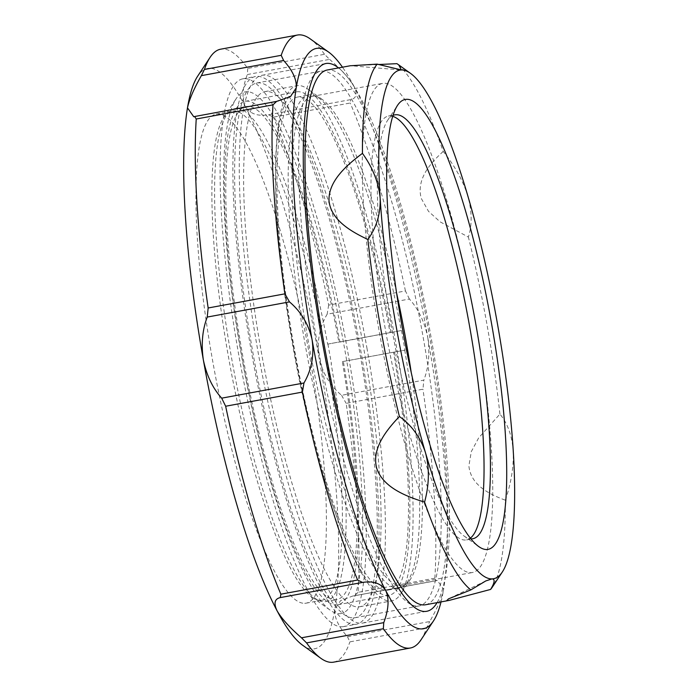 <?xml version="1.0" encoding="UTF-8"?>
<svg xmlns="http://www.w3.org/2000/svg" width="697" height="697" viewBox="0 0 697 697"><rect width="100%" height="100%" fill="white"/><g stroke="black" fill="none" stroke-linecap="round" stroke-linejoin="round"><path stroke-width="0.52" stroke-dasharray="3.48 2.61" d="M400.078 69.9L350.626 65.71L378.471 64.525M505.342 500.193C511.223 482.855 513.855 466.328 513.227 450.611C511.894 435.294 507.46 423.123 499.915 414.088L478.639 437.925L471.285 451.647L468.889 465.884C470.702 484.999 488.972 494.103 505.342 500.193A271.856 52.632 79.6 0 1 492.413 586.996M392.664 116.321A215.495 41.715 79.6 0 0 389.728 115.902A215.495 41.715 79.6 0 0 388.438 116.033A215.495 41.715 79.6 0 0 385.877 332.251A215.495 41.715 79.6 0 0 465.274 540.018A215.495 41.715 79.6 0 0 466.563 539.887A215.495 41.715 79.6 0 0 470.405 538.119M396.48 292.435A248.646 48.137 79.6 0 0 322.284 99.488A248.646 48.137 79.6 0 0 313.545 96.247A248.646 48.137 79.6 0 0 312.056 96.404A248.646 48.137 79.6 0 0 308.423 342.096A248.646 48.137 79.6 0 0 400.714 585.619A248.646 48.137 79.6 0 0 402.195 585.463A248.646 48.137 79.6 0 0 410.646 578.937A248.646 48.137 79.6 0 0 411.186 372.215M476.208 326.797A248.646 48.137 79.6 0 0 382.426 83.431A248.646 48.137 79.6 0 0 378.793 329.123A248.646 48.137 79.6 0 0 472.566 572.49A248.646 48.137 79.6 0 0 476.208 326.797M390.242 601.023A261.915 50.707 79.6 0 0 391.801 600.866A261.915 50.707 79.6 0 0 400.714 593.983A261.915 50.707 79.6 0 0 394.197 334.098A261.915 50.707 79.6 0 0 307.63 88.963A261.915 50.707 79.6 0 0 298.421 85.557A261.915 50.707 79.6 0 0 296.861 85.714A261.915 50.707 79.6 0 0 293.742 348.5A261.915 50.707 79.6 0 0 390.242 601.023M358.258 606.921A261.915 50.707 79.6 0 0 359.818 606.756A261.915 50.707 79.6 0 0 362.937 343.978A261.915 50.707 79.6 0 0 266.437 91.455A261.915 50.707 79.6 0 0 264.869 91.612A261.915 50.707 79.6 0 0 261.75 354.398A261.915 50.707 79.6 0 0 358.258 606.921M366.901 347.881A278.486 53.913 -100.4 0 1 362.823 623.057A278.486 53.913 -100.4 0 1 257.794 350.486A278.486 53.913 -100.4 0 1 261.863 75.311A278.486 53.913 -100.4 0 1 366.901 347.881M437.097 602.626A278.486 53.913 79.6 0 0 430.868 336.093A278.486 53.913 79.6 0 0 338.542 67.923M425.597 604.752A271.856 52.632 79.6 0 0 428.829 331.99A271.856 52.632 79.6 0 0 328.67 69.874A271.856 52.632 79.6 0 0 327.041 70.04M443.222 151.441C430.136 163.386 416.196 179.155 421.232 198.357L428.481 211.313L440.138 221.855L468.384 237.067C472.2 225.175 472.035 211.531 467.896 196.136C462.965 180.671 454.74 165.764 443.222 151.441A271.856 52.632 79.6 0 0 396.942 63.662M499.915 414.088A271.856 52.632 79.6 0 0 468.384 237.067M392.934 115.449A215.495 41.715 79.6 0 0 387.506 120.511A215.495 41.715 79.6 0 0 392.873 334.342A215.495 41.715 79.6 0 0 464.097 536.037A215.495 41.715 79.6 0 0 470.963 538.833M342.358 361.63L404.992 350.129L342.358 361.63A250.641 48.52 79.6 0 1 336.982 599.507A250.641 48.52 79.6 0 1 335.484 599.655A250.641 48.52 79.6 0 1 243.14 358.005A250.641 48.52 79.6 0 1 246.119 106.528A250.641 48.52 79.6 0 1 247.618 106.38A250.641 48.52 79.6 0 1 338.864 342.053L339.909 342.035A255.947 49.548 79.6 0 0 246.686 101.152A255.947 49.548 79.6 0 0 245.161 101.309A255.947 49.548 79.6 0 0 242.112 358.11A255.947 49.548 79.6 0 0 336.416 604.883A255.947 49.548 79.6 0 0 337.94 604.726A255.947 49.548 79.6 0 0 343.394 361.604M404.73 350.138A250.641 48.52 -100.4 0 1 399.355 588.007A250.641 48.52 -100.4 0 1 397.865 588.163A250.641 48.52 -100.4 0 1 305.513 346.505A250.641 48.52 -100.4 0 1 308.501 95.036A250.641 48.52 -100.4 0 1 309.991 94.879A250.641 48.52 -100.4 0 1 401.245 330.561L327.668 344.118A250.641 48.52 79.6 0 0 236.422 108.436A250.641 48.52 79.6 0 0 234.924 108.593A250.641 48.52 79.6 0 0 231.944 360.061A250.641 48.52 79.6 0 0 324.288 601.72A250.641 48.52 79.6 0 0 325.787 601.572A250.641 48.52 79.6 0 0 331.162 363.695M339.909 342.035L390.05 332.626A250.641 48.52 79.6 0 0 298.795 96.944A250.641 48.52 79.6 0 0 297.305 97.101A250.641 48.52 79.6 0 0 294.317 348.57A250.641 48.52 79.6 0 0 386.669 590.228A250.641 48.52 79.6 0 0 388.159 590.071A250.641 48.52 79.6 0 0 393.535 352.203M391.087 332.6A255.947 49.548 79.6 0 0 297.872 91.725A255.947 49.548 79.6 0 0 296.338 91.882A255.947 49.548 79.6 0 0 293.298 348.674A255.947 49.548 79.6 0 0 387.593 595.447A255.947 49.548 79.6 0 0 389.126 595.29A255.947 49.548 79.6 0 0 394.572 352.177M390.05 332.626L401.245 330.561M401.507 330.552L404.992 350.129M327.93 344.118L331.423 363.686M327.668 344.118L338.864 342.053M320.742 600.352A248.646 48.137 79.6 0 0 322.223 600.204A248.646 48.137 79.6 0 0 325.185 350.722A248.646 48.137 79.6 0 0 233.573 110.989A248.646 48.137 79.6 0 0 232.092 111.137A248.646 48.137 79.6 0 0 223.632 117.671A248.646 48.137 79.6 0 0 229.818 364.392A248.646 48.137 79.6 0 0 312.003 597.12A248.646 48.137 79.6 0 0 320.742 600.352M304.746 603.306A248.646 48.137 79.6 0 0 306.236 603.149A248.646 48.137 79.6 0 0 309.189 353.675A248.646 48.137 79.6 0 0 217.577 113.933A248.646 48.137 79.6 0 0 216.096 114.09A248.646 48.137 79.6 0 0 213.134 363.564A248.646 48.137 79.6 0 0 304.746 603.306M339.639 613.717A265.226 51.343 79.6 0 0 345.111 351.48A265.226 51.343 79.6 0 0 246.66 91.725A265.226 51.343 79.6 0 0 236.056 98.852A265.226 51.343 79.6 0 0 242.661 362.031A265.226 51.343 79.6 0 0 330.317 610.267A265.226 51.343 79.6 0 0 339.639 613.717M354.764 624.407A278.486 53.913 79.6 0 0 356.428 624.242A278.486 53.913 79.6 0 0 359.739 344.823A278.486 53.913 79.6 0 0 257.132 76.321A278.486 53.913 79.6 0 0 255.468 76.487A278.486 53.913 79.6 0 0 252.157 355.906A278.486 53.913 79.6 0 0 354.764 624.407M341.966 626.769A278.486 53.913 79.6 0 0 343.63 626.594A278.486 53.913 79.6 0 0 346.94 347.184A278.486 53.913 79.6 0 0 244.333 78.674A278.486 53.913 79.6 0 0 242.678 78.848A278.486 53.913 79.6 0 0 239.359 358.258A278.486 53.913 79.6 0 0 341.966 626.769M417.573 606.094A271.856 52.632 79.6 0 0 419.193 605.928A271.856 52.632 79.6 0 0 422.434 333.166A271.856 52.632 79.6 0 0 322.267 71.05A271.856 52.632 79.6 0 0 320.646 71.216A271.856 52.632 79.6 0 0 317.414 343.978A271.856 52.632 79.6 0 0 417.573 606.094M353.597 617.882A271.856 52.632 79.6 0 0 355.226 617.716A271.856 52.632 79.6 0 0 358.458 344.954A271.856 52.632 79.6 0 0 258.291 82.847A271.856 52.632 79.6 0 0 256.67 83.013A271.856 52.632 79.6 0 0 253.438 355.775A271.856 52.632 79.6 0 0 353.597 617.882M441.035 601.903A295.066 57.119 79.6 0 0 443.614 589.34C441.854 597.651 437.228 608.385 429.727 621.541L347.463 636.709C338.411 626.594 334.212 617.49 334.856 609.387L340.572 600.657L352.464 596.118L437.359 580.47L443.614 589.34A295.066 57.119 79.6 0 0 427.723 337.191C430.023 352.9 428.733 367.214 423.846 380.126L341.582 395.295C329.916 385.424 322.38 372.738 318.965 357.239C316.821 341.521 319.54 327.172 327.137 314.199L409.4 299.03C418.357 308.963 424.464 321.683 427.723 337.191A295.066 57.119 79.6 0 0 354.032 86.428C357.535 93.929 356.455 98.321 350.791 99.601L268.528 114.761C257.646 116.538 249.892 113.768 245.274 106.467A295.066 57.119 79.6 0 0 209.44 68.262A295.066 57.119 79.6 0 0 197.652 76.191M421.014 639.82A311.637 60.334 79.6 0 0 426.66 627.718L429.727 621.541M247.749 68.437L247.33 74.544L329.594 59.384L324.514 54.288L247.749 68.437A311.637 60.334 79.6 0 0 222.535 48.999A311.637 60.334 79.6 0 0 220.67 49.191M324.514 54.288A311.637 60.334 79.6 0 0 310.261 38.91M302.507 645.134A295.066 57.119 79.6 0 0 334.856 609.387A295.066 57.119 79.6 0 0 318.965 357.239A295.066 57.119 79.6 0 0 245.274 106.467C241.728 98.286 242.417 87.648 247.33 74.544M347.463 636.709L349.894 641.867L426.66 627.718M333.645 662.15A311.637 60.334 79.6 0 0 349.894 641.867M358.075 592.337L354.503 595.778L436.488 580.662L434.85 578.188L358.075 592.337A311.637 60.334 79.6 0 0 346.165 403.354L422.94 389.205L423.846 380.126M341.582 395.295L346.165 403.354M434.85 578.188A311.637 60.334 79.6 0 0 422.94 389.205M268.528 114.761L273.433 117.157L350.208 103.008L350.791 99.601M409.4 299.03L405.436 290.954L328.67 305.103A311.637 60.334 79.6 0 0 273.433 117.157M328.67 305.103L327.137 314.199M329.594 59.384C341.225 69.439 349.371 78.447 354.032 86.428A295.066 57.119 79.6 0 0 342.48 67.191M405.436 290.954A311.637 60.334 79.6 0 0 350.208 103.008M194.602 116.53L276.866 101.37M466.563 539.887L472.958 538.711M312.056 96.404L382.426 83.431M322.284 99.488L307.63 88.963M410.646 578.937L400.714 593.983M359.818 606.756L391.801 600.866M362.823 623.057L426.799 611.269M261.863 75.311L325.839 63.523M264.869 91.612L296.861 85.714M402.195 585.463L472.566 572.49M388.438 116.033L394.833 114.857M464.097 536.037L478.743 546.553M387.506 120.511L397.447 105.465M485.757 580.949L448.511 598.862M325.787 601.572L336.982 599.507M234.924 108.593L246.119 106.528M388.159 590.071L399.355 588.007M297.305 97.101L308.501 95.036M337.94 604.726L389.126 595.29M245.161 101.309L296.338 91.882M306.236 603.149L322.223 600.204M343.63 626.594L356.428 624.242M355.226 617.716L419.193 605.928M193.731 116.721L278.617 101.074M352.464 596.118L437.359 580.47M256.67 83.013L320.646 71.216M242.678 78.848L255.468 76.487M312.003 597.12L330.317 610.267M223.632 117.671L236.056 98.852M216.096 114.09L232.092 111.137"/><path stroke-width="1.05" d="M350.626 65.692L327.041 70.04A271.856 52.632 79.6 0 0 323.809 342.802A271.856 52.632 79.6 0 0 423.976 604.918A271.856 52.632 79.6 0 0 425.597 604.752L449.182 600.405L490.592 589.435C494.731 582.64 495.201 579.129 492.021 578.893A258.596 50.062 79.6 0 0 502.354 571.949A258.596 50.062 79.6 0 0 513.227 450.611A258.596 50.062 79.6 0 0 467.896 196.136A258.596 50.062 79.6 0 0 410.455 73.324A258.596 50.062 79.6 0 0 401.367 69.953L377.199 64.133L351.288 65.701M449.182 600.405L446.594 600.744L448.511 598.862L470.858 589.906A271.856 52.632 79.6 0 1 424.569 502.128C405.227 496.151 382.871 487.081 376.65 468.088C371.649 448.763 385.903 430.694 399.407 416.492A271.856 52.632 79.6 0 1 367.877 239.472C350.46 231.299 330.822 219.738 328.993 200.57C328.426 181.22 346.235 165.468 362.449 153.366A271.856 52.632 79.6 0 1 377.199 64.133M424.569 502.128C429.274 484.807 429.579 468.332 425.484 452.71A258.596 50.062 79.6 0 0 492.021 578.893L485.757 580.949L470.858 589.906M367.877 239.472C376.563 227.449 380.658 213.709 380.161 198.236A258.596 50.062 79.6 0 0 425.484 452.71C420.518 437.472 411.822 425.405 399.407 416.492M486.794 549.532A228.755 44.286 79.6 0 0 491.507 323.356A228.755 44.286 79.6 0 0 406.595 99.314A228.755 44.286 79.6 0 0 397.447 105.465A228.755 44.286 79.6 0 0 403.145 332.452A228.755 44.286 79.6 0 0 478.743 546.553A228.755 44.286 79.6 0 0 486.794 549.532M470.963 538.833A215.495 41.715 79.6 0 0 471.669 538.842A215.495 41.715 79.6 0 0 472.958 538.711A215.495 41.715 79.6 0 0 475.52 322.493A215.495 41.715 79.6 0 0 396.123 114.726A215.495 41.715 79.6 0 0 394.833 114.857A215.495 41.715 79.6 0 0 392.934 115.449M470.405 538.119A215.495 41.715 79.6 0 0 468.523 320.402A215.495 41.715 79.6 0 0 392.664 116.321M411.186 372.215A248.646 48.137 79.6 0 0 405.837 339.77A248.646 48.137 79.6 0 0 396.48 292.435M338.542 67.923A278.486 53.913 79.6 0 0 325.839 63.523A278.486 53.913 79.6 0 0 321.77 338.698A278.486 53.913 79.6 0 0 426.799 611.269A278.486 53.913 79.6 0 0 437.097 602.626M362.449 153.366C372.799 167.716 378.698 182.675 380.161 198.236A258.596 50.062 79.6 0 1 401.367 69.953L398.762 64.926L396.942 63.662L378.471 64.525M490.592 589.435A271.856 52.632 79.6 0 0 492.413 586.996L502.354 571.949M207.236 317.065L208.15 307.987L284.916 293.838A311.637 60.334 79.6 0 1 273.006 104.855L276.587 101.413L290.518 96.534L296.234 87.805A295.066 57.119 79.6 0 0 312.125 339.953C308.701 324.453 301.165 311.768 289.499 301.897L207.236 317.065C202.357 329.977 201.058 344.292 203.367 360C206.626 375.509 212.733 388.229 221.69 398.161L303.944 382.993C311.542 370.02 314.269 355.67 312.125 339.953A295.066 57.119 79.6 0 0 385.816 590.725C381.198 583.424 373.444 580.653 362.553 582.431L280.29 597.59C274.627 598.871 273.555 603.262 277.058 610.764C281.719 618.744 289.865 627.753 301.496 637.807L383.759 622.648C388.673 609.544 389.362 598.897 385.816 590.725A295.066 57.119 79.6 0 0 421.641 628.929A295.066 57.119 79.6 0 0 433.438 621.001A295.066 57.119 79.6 0 0 441.035 601.903M383.759 622.648L383.341 628.755A311.637 60.334 79.6 0 0 408.555 648.193A311.637 60.334 79.6 0 0 410.411 648.001A311.637 60.334 79.6 0 0 421.014 639.82L433.438 621.001M342.48 67.191A295.066 57.119 79.6 0 0 328.575 52.057L310.261 38.91A311.637 60.334 79.6 0 0 299.301 34.85A311.637 60.334 79.6 0 0 297.445 35.042A311.637 60.334 79.6 0 0 281.196 55.324L283.627 60.482L201.363 75.651C193.862 88.815 189.235 99.549 187.476 107.852L193.731 116.721L194.602 116.53L196.24 119.004A311.637 60.334 79.6 0 0 208.15 307.987M328.575 52.057A295.066 57.119 79.6 0 0 296.234 87.805C296.878 79.702 292.67 70.597 283.627 60.482M276.587 101.413L194.602 116.53M297.445 35.042L220.67 49.191A311.637 60.334 79.6 0 0 210.076 57.372L197.652 76.191A295.066 57.119 79.6 0 0 187.476 107.852A295.066 57.119 79.6 0 0 203.367 360A295.066 57.119 79.6 0 0 277.058 610.764A295.066 57.119 79.6 0 0 302.507 645.134L320.829 658.282A311.637 60.334 79.6 0 0 333.645 662.15L410.411 648.001M280.29 597.59L280.882 594.184L357.648 580.035L362.553 582.431M303.944 382.993L302.42 392.089L225.654 406.238A311.637 60.334 79.6 0 0 280.882 594.184M225.654 406.238L221.69 398.161M383.341 628.755L306.567 642.904A311.637 60.334 79.6 0 0 320.829 658.282M306.567 642.904L301.496 637.807M201.363 75.651L204.421 69.473L281.196 55.324M210.076 57.372A311.637 60.334 79.6 0 0 204.421 69.473M284.916 293.838L289.499 301.897M302.42 392.089A311.637 60.334 79.6 0 0 357.648 580.035M273.006 104.855L196.24 119.004M410.455 73.324L398.762 64.926"/></g></svg>
